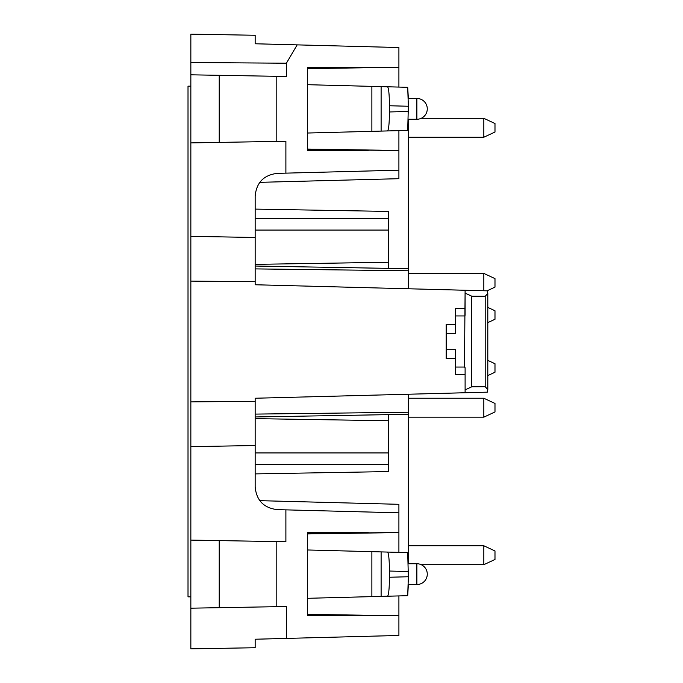 <?xml version="1.0" encoding="UTF-8"?>
<svg xmlns="http://www.w3.org/2000/svg" width="683" height="683" viewBox="0 0 683 683"><rect width="100%" height="100%" fill="white"/><g stroke="black" fill="none" stroke-linecap="round" stroke-linejoin="round"><path stroke-width="1.02" d="M485.195 296.268L471.722 296.183L471.722 386.817L485.195 386.732L487.782 389.464L487.295 392.162L465.106 392.742L465.106 367.685L464.474 367.053L465.106 290.258L487.295 290.838L487.782 293.536L485.195 296.268L485.195 386.732M190.847 86.16L188.013 86.16L188.013 596.84L190.847 596.84M465.106 293.127L471.722 296.183M446.187 324.476L455.646 324.476L446.187 324.476L446.187 333.321L455.646 333.321L455.646 308.4L465.106 308.4L465.106 315.315M446.187 333.321L446.187 358.524L455.646 358.524M446.187 349.679L455.646 349.679L455.646 374.6L465.106 374.6L465.106 392.742L255.16 398.24L255.16 486.945C256.449 500.434 263.817 507.99 277.264 509.638L285.887 509.86L285.887 541.756L190.847 540.099L190.847 608.186L219.226 607.691L219.226 540.595M471.722 386.817L465.106 389.873M307.35 598.308L387.534 596.216C388.695 595.038 389.327 588.712 389.447 577.246L389.447 571.039C389.327 559.565 388.695 553.239 387.534 552.069L307.35 549.969M387.534 596.216L407.7 595.687L408.357 576.751L407.7 552.598L387.534 552.069M389.447 105.754L408.357 106.249L407.7 87.313L387.534 86.784C388.695 87.962 389.327 94.288 389.447 105.754L389.447 111.961C389.327 123.435 388.695 129.761 387.534 130.931L307.35 133.031M408.357 106.249L407.7 130.402L387.534 130.931M388.499 268.368L388.499 211.431L255.16 209.1M388.499 414.632L388.499 420.745L255.16 418.636M255.16 473.9L388.499 471.569L388.499 420.745M476.845 290.565L487.295 290.838M408.357 394.228L408.357 414.282L255.16 416.963M408.357 119.26L408.357 288.772M255.16 401.314L190.847 401.886L190.847 281.114L255.16 281.686L255.16 284.76L465.106 290.258L465.106 308.4M476.845 392.435L465.106 392.742M494.987 319.277L494.987 310.765L487.799 307.41L487.799 293.536L487.799 389.464L487.799 375.59L494.987 372.235L494.987 363.723L487.799 360.376L487.799 322.624L494.987 319.277M483.829 545.768L483.829 564.687L494.987 559.479L494.987 550.968L483.829 545.768L408.357 545.768M483.829 398.24L483.829 417.159L494.987 411.951L494.987 403.44L483.829 398.24L408.357 398.24M487.039 290.83L494.987 287.125L494.987 278.613L483.829 273.413L408.357 273.413M483.829 137.232L494.987 132.032L494.987 123.521L483.829 118.313L421.206 118.313L483.829 118.313L483.829 137.232L408.357 137.232M387.534 86.784L371.876 86.374L371.876 131.341M407.7 87.313L408.357 98.454M307.35 84.692L371.876 86.374M407.7 595.687L408.357 584.546M190.847 281.114L190.847 236.352L255.16 237.471L255.16 196.055C256.449 182.566 263.817 175.01 277.264 173.362L285.887 173.141L285.887 141.244L190.847 142.901L190.847 74.814L219.226 75.309L219.226 142.406M255.16 281.686L255.16 237.471M190.847 401.886L190.847 446.648L255.16 445.529M483.829 290.745L483.829 273.413M190.847 74.814L190.847 34.15L255.16 35.268L255.16 43.772L255.16 39.998L255.16 43.772L297.173 44.873L286.39 63.212L286.39 76.479L276.18 76.308L276.18 141.415M190.847 608.186L190.847 648.85L255.16 647.732L255.16 639.228L286.39 638.409L286.39 606.521L276.18 606.692L276.18 541.585M190.847 446.648L190.847 540.099M190.847 236.352L190.847 142.901M255.16 643.002L255.16 639.228L255.16 643.002M307.35 532.527L368.205 532.527L307.35 532.527L307.35 615.75L368.205 615.75L307.35 614.828M307.35 533.449L398.906 532.527L398.906 512.822L285.887 509.86M307.35 615.75L398.906 615.75L307.35 614.341M219.226 607.691L276.18 606.692M408.357 563.74L408.357 414.282M307.35 150.473L368.205 150.473L307.35 150.473L307.35 67.25L368.205 67.25L307.35 68.172M307.35 149.551L398.906 150.473L398.906 170.178L285.887 173.141M307.35 67.25L398.906 67.25L307.35 68.659M219.226 75.309L276.18 76.308M286.39 63.212L190.847 62.52M398.906 615.75L398.906 635.463L286.39 638.409M307.35 533.935L398.906 532.586L398.906 552.368M398.906 595.918L398.906 615.699M398.906 504.31L398.906 512.822L398.906 504.31L259.779 500.665M398.906 178.69L398.906 170.178L398.906 178.69L259.779 182.335M398.906 150.473L307.35 149.065M398.906 150.414L398.906 130.632M398.906 87.082L398.906 67.301M398.906 67.25L398.906 47.537L297.173 44.873M416.869 574.138L416.869 563.74A10.399 10.399 0 0 1 427.276 574.138A10.399 10.399 0 0 1 416.869 584.546L416.869 574.138M416.869 108.862L416.869 119.26A10.399 10.399 0 0 0 427.276 108.862A10.399 10.399 0 0 0 416.869 98.454L416.869 108.862M455.646 315.947L464.474 315.947M455.646 367.053L464.474 367.053M389.447 577.246L408.357 576.751M408.357 571.534L389.447 571.039M408.357 111.466L389.447 111.961M371.876 596.626L371.876 551.659M381.114 596.379L381.114 551.898M381.114 86.621L381.114 131.102M388.499 218.56L255.16 218.56M388.499 230.077L255.16 230.077M388.499 262.255L255.16 264.364M388.499 452.923L255.16 452.923M388.499 464.44L255.16 464.44M408.357 412.233L255.16 414.103M408.357 270.767L255.16 268.897M408.306 584.546L416.869 584.546M408.306 563.74L416.869 563.74M408.306 119.26L416.869 119.26M408.306 98.454L416.869 98.454M408.357 268.718L255.16 266.037M483.829 564.687L421.206 564.687M483.829 417.159L408.357 417.159"/></g></svg>
